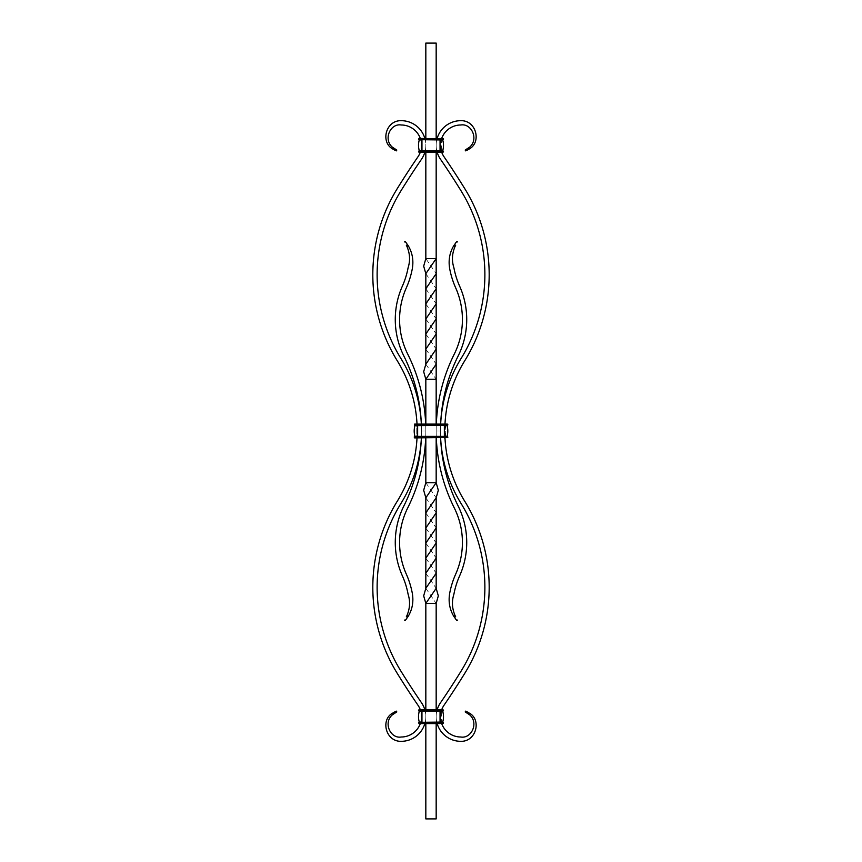 <?xml version="1.0" encoding="UTF-8"?>
<svg xmlns="http://www.w3.org/2000/svg" width="862" height="862" viewBox="0 0 862 862"><rect width="100%" height="100%" fill="white"/><g stroke="black" fill="none" stroke-linecap="round" stroke-linejoin="round"><path stroke-width="0.65" stroke-dasharray="4.31 3.23" d="M430.246 43.1L431.733 43.1M428.015 43.186L428.856 43.1L428.015 43.1M430.472 43.186L431.711 43.186L430.472 43.1M434.61 43.186L433.985 43.186L434.61 43.1M433.64 43.186L433.026 43.186L433.64 43.1M425.828 258.6L436.172 258.6L436.172 43.1L425.828 43.1L425.828 258.6L436.172 273.674M425.828 138.416L425.828 152.208M425.828 273.674L436.172 288.77M425.828 334.003L436.172 349.11M425.86 318.94L436.172 334.003M436.172 138.416L436.172 152.208M436.172 379.28L425.828 379.28L425.828 482.72L436.172 482.72L436.172 379.28L425.828 364.206M425.828 303.877L436.172 318.94M425.828 424.104L425.828 437.896M425.828 288.77L436.172 303.877M425.828 349.11L436.172 364.206M425.828 482.72L436.172 497.794M425.86 543.06L436.172 558.123M425.828 497.794L436.172 512.89M425.828 558.123L436.172 573.23M436.172 424.104L436.172 437.896M425.828 603.4L436.172 603.4L436.172 818.9L425.828 818.9L425.828 603.4M425.828 527.997L436.14 543.06M425.828 588.326L436.172 603.4M425.828 709.792L425.828 723.584M425.828 512.89L436.172 527.997M425.828 573.23L436.172 588.326M436.172 709.792L436.172 723.584M429.351 43.186L430.127 43.186L429.351 43.1M431.733 43.186L430.138 43.1M428.856 43.186L428.112 43.186L428.856 43.1M428.123 43.186L428.759 43.186L428.123 43.1M431.819 43.186L430.774 43.186L431.819 43.1M427.304 43.186L427.864 43.1L427.304 43.186M437.153 709.792A24.632 24.632 0 0 0 437.153 723.584M470.146 713.553L469.715 714.9C478.916 722.906 471.525 738.863 460.804 737.01A20.322 20.322 0 0 1 444.038 705.202A805.787 805.787 0 0 0 464.737 673.394A163.78 163.78 0 0 0 464.737 501.231A133.61 133.61 0 0 1 464.737 360.769A163.78 163.78 0 0 0 464.737 188.606A805.787 805.787 0 0 0 444.038 156.798A20.322 20.322 0 0 1 460.804 124.99C471.525 123.137 478.916 139.094 469.715 147.1L470.146 148.447C481.405 141.26 475.996 120.249 460.804 120.68A24.632 24.632 0 0 0 440.482 159.233A801.477 801.477 0 0 1 461.073 190.868A159.47 159.47 0 0 1 461.073 358.506A137.92 137.92 0 0 0 461.073 503.494A159.47 159.47 0 0 1 461.073 671.132A801.477 801.477 0 0 1 440.482 702.767A24.632 24.632 0 0 0 460.804 741.32C475.996 741.751 481.405 720.74 470.146 713.553L469.294 712.96M441.689 709.792A20.322 20.322 0 0 0 441.689 723.584M440.654 424.104A137.92 137.92 0 0 0 440.654 437.896A168.09 168.09 0 0 1 440.622 424.104M444.975 424.104A133.61 133.61 0 0 0 444.975 437.896M437.153 138.416A24.632 24.632 0 0 0 437.153 152.208M441.689 138.416A20.322 20.322 0 0 0 441.689 152.208M465.48 150.85L466.913 150.268M467.646 149.945L468.475 149.525M468.163 148.393L467.376 148.889M466.644 149.298L465.469 149.902M466.644 712.702L467.344 713.089M467.657 712.055L466.913 711.732M401.196 120.68C386.004 120.249 380.595 141.26 391.854 148.447L392.285 147.1C383.084 139.094 390.475 123.137 401.196 124.99A20.322 20.322 0 0 1 417.962 156.798A805.787 805.787 0 0 0 397.263 188.606A163.78 163.78 0 0 0 397.263 360.769A133.61 133.61 0 0 1 397.263 501.231A163.78 163.78 0 0 0 397.263 673.394A805.787 805.787 0 0 0 417.962 705.202A20.322 20.322 0 0 1 401.196 737.01C390.475 738.863 383.084 722.906 392.285 714.9L391.854 713.553C380.595 720.74 386.004 741.751 401.196 741.32A24.632 24.632 0 0 0 421.518 702.767A801.477 801.477 0 0 1 400.927 671.132A159.47 159.47 0 0 1 400.927 503.494A137.92 137.92 0 0 0 400.927 358.506A159.47 159.47 0 0 1 400.927 190.868A801.477 801.477 0 0 1 421.518 159.233A24.632 24.632 0 0 0 401.196 120.68M420.311 138.416A20.322 20.322 0 0 1 420.311 152.208M424.847 138.416A24.632 24.632 0 0 1 424.847 152.208M417.025 424.104L417.639 424.104L417.025 424.104A133.61 133.61 0 0 1 417.025 437.896M407.252 617.785L408.157 616.416C412.327 609.466 413.728 601.816 412.348 593.476A86.2 86.2 0 0 0 406.314 574.124A77.58 77.58 0 0 1 407.726 507.901A172.4 172.4 0 0 0 407.726 354.099A77.58 77.58 0 0 1 406.314 287.876A86.2 86.2 0 0 0 412.348 268.524C413.728 260.184 412.327 252.534 408.157 245.584L406.993 246.564C409.978 253.654 410.355 260.712 408.103 267.737A81.89 81.89 0 0 1 402.382 286.119A81.89 81.89 0 0 0 403.869 356.017A168.09 168.09 0 0 1 421.518 431L425.828 431L421.518 431A168.09 168.09 0 0 0 421.378 424.104A137.92 137.92 0 0 1 421.346 437.896A168.09 168.09 0 0 0 421.518 431L425.828 431L421.518 431A168.09 168.09 0 0 1 403.869 505.983A81.89 81.89 0 0 0 402.382 575.881A81.89 81.89 0 0 1 408.103 594.263C410.355 601.288 409.978 608.346 406.993 615.436L406.325 616.804M420.311 709.792A20.322 20.322 0 0 1 420.311 723.584M424.847 709.792A24.632 24.632 0 0 1 424.847 723.584M396.52 150.85L395.087 150.268M394.354 149.945L393.525 149.525M393.837 148.393L394.624 148.889M395.356 149.298L396.531 149.902M395.356 712.702L394.656 713.089M391.854 713.553L392.706 712.96M394.343 712.055L395.087 711.732M436.312 424.104A172.4 172.4 0 0 0 436.172 431L440.482 431L436.172 431A172.4 172.4 0 0 1 454.274 354.099A77.58 77.58 0 0 0 455.686 287.876A86.2 86.2 0 0 1 449.652 268.524C448.272 260.184 449.673 252.534 453.843 245.584L455.007 246.564L455.675 245.196M436.312 437.896A172.4 172.4 0 0 1 436.172 431A172.4 172.4 0 0 0 454.274 507.901A77.58 77.58 0 0 1 455.686 574.124A86.2 86.2 0 0 0 449.652 593.476C448.272 601.816 449.673 609.466 453.843 616.416L455.007 615.436C452.022 608.346 451.645 601.288 453.897 594.263A81.89 81.89 0 0 1 459.618 575.881A81.89 81.89 0 0 0 458.131 505.983A168.09 168.09 0 0 1 458.131 356.017A81.89 81.89 0 0 0 459.618 286.119A81.89 81.89 0 0 1 453.897 267.737C451.645 260.712 452.022 253.654 455.007 246.564M455.47 243.203L454.953 243.935M454.748 244.215L453.843 245.584M455.007 615.436L455.675 616.804M455.47 618.797L454.953 618.065M454.748 617.785L453.843 616.416M425.688 424.104A172.4 172.4 0 0 1 425.688 437.896M406.53 618.797L407.047 618.065M406.993 246.564L406.325 245.196M406.53 243.203L407.047 243.935M407.252 244.215L408.157 245.584M414.622 424.104L416.777 424.535L416.777 437.465L414.622 437.896L414.191 437.034L414.988 436.377A18.641 18.641 0 0 1 414.988 425.623L414.191 424.966L414.622 424.104L416.777 424.535L416.777 437.465L414.622 437.896L447.378 437.896L447.378 436.603L417.639 436.603L447.012 436.377A18.641 18.641 0 0 0 447.012 425.623L417.639 425.397L447.378 425.397L447.378 424.104L417.639 424.104L445.654 424.104L445.654 437.896L444.361 437.896L447.809 437.465L417.639 437.465L447.378 437.896M414.816 425.397L417.639 425.397L414.622 425.397L417.639 425.397L417.639 424.535L416.346 424.104L447.378 424.104L445.223 424.535L445.223 437.465L444.361 437.896M414.191 437.034L417.639 437.034L414.622 436.603L417.639 436.603L417.639 425.397L447.809 424.966L417.639 424.535L444.361 424.535L444.361 437.465L447.809 437.034L447.012 436.377A18.641 18.641 0 0 0 447.012 425.623L447.378 425.397M414.816 436.603L447.378 436.603M416.777 424.535L417.639 424.535L417.639 437.465L416.346 437.896L417.639 437.896L444.361 437.465L444.361 424.535L447.378 424.104M420.656 138.416L443.068 138.416L440.051 138.416L440.051 151.777L440.051 139.935L419.298 139.935A18.641 18.641 0 0 0 419.298 150.699L421.949 150.915L421.949 139.709L442.874 139.709L418.932 139.709L421.949 139.709L418.501 139.278L418.932 138.416L421.087 138.847L421.087 151.777L418.932 152.208L421.949 152.208L418.501 151.777L418.932 150.915L442.702 150.699A18.641 18.641 0 0 0 442.702 139.935A18.641 18.641 0 0 1 442.702 150.699L443.068 150.915M421.949 139.709L440.051 139.709L421.949 138.847L421.949 152.208L420.656 152.208L443.068 152.208M421.087 138.847L421.949 138.847L421.087 138.847L421.087 151.777L418.932 152.208M440.051 138.416L441.344 138.416L440.051 139.278L443.499 138.847L440.913 138.847L441.344 152.208L421.949 151.777L443.499 151.777L421.949 150.915M441.344 138.416L441.344 152.208M442.702 139.935L440.051 139.709L443.068 139.709M420.656 723.584L443.068 723.584L440.051 723.584L440.051 710.223L440.051 722.065L419.298 722.065A18.641 18.641 0 0 1 419.298 711.301L421.949 711.085L421.949 722.291L442.874 722.291L418.932 722.291L421.949 722.291L418.501 722.722L418.932 723.584L421.087 723.153L421.087 710.223L418.932 709.792L421.949 709.792L418.501 710.223L418.932 711.085L442.702 711.301A18.641 18.641 0 0 1 442.702 722.065A18.641 18.641 0 0 0 442.702 711.301L443.068 711.085M421.949 722.291L440.051 722.291L421.949 723.153L421.949 709.792L420.656 709.792L443.068 709.792M421.087 723.153L421.949 723.153L421.087 723.153L421.087 710.223L418.932 709.792M440.051 723.584L441.344 723.584L440.051 722.722L443.499 723.153L440.913 723.153L441.344 709.792L421.949 710.223L443.499 710.223L421.949 711.085M441.344 723.584L441.344 709.792M442.702 722.065L440.051 722.291L443.068 722.291M408.157 616.416L406.993 615.436M414.191 437.465L444.361 437.034L444.361 424.966L414.191 424.966M414.191 424.535L444.361 424.104M414.988 425.623L447.012 425.623M414.988 436.377L447.012 436.377M416.777 437.465L417.639 437.465L417.639 424.104M418.501 138.847L421.949 138.847L421.949 151.777L418.501 151.346M421.949 152.208L440.913 151.777M421.949 138.416L440.051 138.847L421.949 138.847L440.051 138.847L440.051 152.208M419.298 150.699L442.702 150.699M440.913 138.847L443.068 138.416M418.501 723.153L421.949 723.153L421.949 710.223L418.501 710.654M421.949 709.792L440.051 709.792M421.949 723.584L440.913 723.153M419.298 711.301L442.702 711.301M440.913 710.223L440.051 710.223L440.051 723.153L443.068 723.584"/><path stroke-width="1.29" d="M425.828 138.416L425.828 43.1L436.172 43.1L436.172 138.416M425.828 152.208L425.828 258.6L423.684 266.142L425.828 273.674L425.828 364.206L423.684 371.737L425.828 379.28L425.828 424.104M436.172 152.208L436.172 303.877L425.86 318.94M436.172 303.877L436.172 364.206L425.828 379.28L436.172 379.28L436.172 424.104M436.172 288.77L425.828 303.877M436.172 349.11L425.828 364.206M425.828 258.6L436.172 258.6L425.828 273.674M436.172 273.674L425.828 288.77M436.172 334.003L425.828 349.11M425.828 437.896L425.828 482.72L423.684 490.262L425.828 497.794L425.828 588.326L423.684 595.857L425.828 603.4L425.828 709.792M436.172 318.94L425.828 334.003M436.172 364.206L436.172 379.28M436.172 437.896L436.172 482.72L438.316 490.262L436.172 497.794L436.172 512.89L425.828 527.997M436.172 512.89L436.172 573.23L425.828 588.326M436.172 527.997L425.86 543.06M436.172 573.23L436.172 588.326L425.828 603.4L436.172 603.4L436.172 709.792M425.828 497.794L436.172 482.72L425.828 482.72M436.172 497.794L425.828 512.89M436.172 558.123L425.828 573.23M425.828 723.584L425.828 818.9L436.172 818.9L436.172 723.584M436.14 543.06L425.828 558.123M436.172 588.326L438.316 595.857L436.172 603.4M455.675 616.804L455.007 615.436C452.022 608.346 451.645 601.288 453.897 594.263A81.89 81.89 0 0 1 459.618 575.881A81.89 81.89 0 0 0 458.131 505.983A168.09 168.09 0 0 1 440.622 437.896A137.92 137.92 0 0 0 461.073 503.494A159.47 159.47 0 0 1 461.073 671.132A801.477 801.477 0 0 1 440.482 702.767A24.632 24.632 0 0 0 437.153 709.792M437.153 723.584A24.632 24.632 0 0 0 460.804 741.32C475.996 741.751 481.405 720.74 470.146 713.553L469.715 714.9L465.523 712.12M441.689 723.584A20.322 20.322 0 0 0 460.804 737.01C471.525 738.863 478.916 722.906 469.715 714.9L468.551 713.887M444.975 437.896A133.61 133.61 0 0 0 464.737 501.231A163.78 163.78 0 0 1 464.737 673.394A805.787 805.787 0 0 1 444.038 705.202A20.322 20.322 0 0 0 441.689 709.792M437.153 152.208A24.632 24.632 0 0 0 440.482 159.233A801.477 801.477 0 0 1 461.073 190.868A159.47 159.47 0 0 1 461.073 358.506A137.92 137.92 0 0 0 440.654 424.104A168.09 168.09 0 0 1 458.131 356.017A81.89 81.89 0 0 0 459.618 286.119A81.89 81.89 0 0 1 453.897 267.737C451.645 260.712 452.022 253.654 455.007 246.564L453.843 245.584C449.673 252.534 448.272 260.184 449.652 268.524A86.2 86.2 0 0 0 455.686 287.876A77.58 77.58 0 0 1 454.274 354.099A172.4 172.4 0 0 0 436.312 424.104M441.689 152.208A20.322 20.322 0 0 0 444.038 156.798A805.787 805.787 0 0 1 464.737 188.606A163.78 163.78 0 0 1 464.737 360.769A133.61 133.61 0 0 0 444.975 424.104M469.402 148.975L470.146 148.447C481.405 141.26 475.996 120.249 460.804 120.68A24.632 24.632 0 0 0 437.153 138.416M441.689 138.416A20.322 20.322 0 0 1 460.804 124.99C471.525 123.137 478.916 139.094 469.715 147.1L470.146 148.447L465.48 150.85L465.221 150.031L469.715 147.1M466.913 150.268L467.646 149.945M469.607 147.208L469.003 147.747M467.376 148.889L466.644 149.298M465.642 712.184L466.644 712.702M467.344 713.089L468.152 713.607M468.454 712.465L467.657 712.055M466.913 711.732L466.331 711.484M465.836 711.29L470.146 713.553M465.221 711.969L465.48 711.15M396.531 149.902L392.285 147.1C383.084 139.094 390.475 123.137 401.196 124.99A20.322 20.322 0 0 1 420.311 138.416M420.311 152.208A20.322 20.322 0 0 1 417.962 156.798A805.787 805.787 0 0 0 397.263 188.606A163.78 163.78 0 0 0 397.263 360.769A133.61 133.61 0 0 1 417.025 424.104L416.346 424.104M392.598 148.975L391.854 148.447C380.595 141.26 386.004 120.249 401.196 120.68A24.632 24.632 0 0 1 424.847 138.416M424.847 152.208A24.632 24.632 0 0 1 421.518 159.233A801.477 801.477 0 0 0 400.927 190.868A159.47 159.47 0 0 0 400.927 358.506A137.92 137.92 0 0 1 421.346 424.104A168.09 168.09 0 0 0 403.869 356.017A81.89 81.89 0 0 1 402.382 286.119A81.89 81.89 0 0 0 408.103 267.737C410.355 260.712 409.978 253.654 406.993 246.564L408.157 245.584C412.327 252.534 413.728 260.184 412.348 268.524A86.2 86.2 0 0 1 406.314 287.876A77.58 77.58 0 0 0 407.726 354.099A172.4 172.4 0 0 1 425.688 424.104M417.025 437.896A133.61 133.61 0 0 1 397.263 501.231A163.78 163.78 0 0 0 397.263 673.394A805.787 805.787 0 0 0 417.962 705.202A20.322 20.322 0 0 1 420.311 709.792M406.325 616.804L406.993 615.436C409.978 608.346 410.355 601.288 408.103 594.263A81.89 81.89 0 0 0 402.382 575.881A81.89 81.89 0 0 1 403.869 505.983A168.09 168.09 0 0 0 421.378 437.896A137.92 137.92 0 0 1 400.927 503.494A159.47 159.47 0 0 0 400.927 671.132A801.477 801.477 0 0 0 421.518 702.767A24.632 24.632 0 0 1 424.847 709.792M420.311 723.584A20.322 20.322 0 0 1 401.196 737.01C390.475 738.863 383.084 722.906 392.285 714.9L396.477 712.12M396.164 711.29L391.854 713.553C380.595 720.74 386.004 741.751 401.196 741.32A24.632 24.632 0 0 0 424.847 723.584M392.285 147.1L391.854 148.447L396.52 150.85L396.779 150.031M395.087 150.268L394.354 149.945M392.393 147.208L392.997 147.747M394.624 148.889L395.356 149.298M396.358 712.184L395.356 712.702M394.656 713.089L393.848 713.607M393.449 713.887L392.285 714.9L391.854 713.553M393.546 712.465L394.343 712.055M395.087 711.732L395.669 711.484M396.779 711.969L396.52 711.15M455.675 245.196L455.007 246.564M453.843 245.584L456.86 241.36L457.517 241.92M455.933 242.588L455.47 243.203M436.312 437.896A172.4 172.4 0 0 0 454.274 507.901A77.58 77.58 0 0 1 455.686 574.124A86.2 86.2 0 0 0 449.652 593.476C448.272 601.816 449.673 609.466 453.843 616.416L456.86 620.64L457.517 620.08M455.933 619.412L455.47 618.797M425.688 437.896A172.4 172.4 0 0 1 407.726 507.901A77.58 77.58 0 0 0 406.314 574.124A86.2 86.2 0 0 1 412.348 593.476C413.728 601.816 412.327 609.466 408.157 616.416L405.14 620.64L404.483 620.08M406.067 619.412L406.53 618.797M406.325 245.196L406.993 246.564M406.067 242.588L406.53 243.203M408.157 245.584L405.14 241.36L404.483 241.92M414.622 437.896L447.809 437.465L447.378 436.603L444.361 436.603L444.361 425.397L447.378 425.397L447.378 424.104L417.025 424.104M447.809 424.966L414.622 425.397L414.622 424.104L417.639 424.104M416.346 437.896L417.639 437.465L414.191 437.034L417.639 436.603L417.639 424.966L414.622 425.397M414.988 425.623L414.988 425.623A18.641 18.641 0 0 0 414.988 436.377A18.641 18.641 0 0 1 414.988 425.623L447.184 425.397M444.361 437.896L444.361 436.603L414.622 436.603M447.184 436.603L447.012 436.377A18.641 18.641 0 0 0 447.012 425.623M440.051 152.208L440.051 150.915L443.068 150.915L443.068 152.208L418.932 152.208L418.932 150.915L421.949 150.915L419.298 150.699A18.641 18.641 0 0 1 419.298 139.935L421.949 139.709L418.932 139.709L418.932 138.416L443.499 138.847L418.932 138.416M442.874 150.915L421.949 150.915L421.949 139.935L419.298 139.935A18.641 18.641 0 0 0 419.298 150.699L419.126 150.915M443.499 138.847L443.068 139.709L418.501 139.278M442.702 150.699A18.641 18.641 0 0 0 442.702 139.935L440.051 139.935L440.051 139.278L421.949 139.278L421.949 138.416M440.051 709.792L440.051 711.085L443.068 711.085L443.068 709.792L418.932 709.792L418.932 711.085L421.949 711.085L419.298 711.301A18.641 18.641 0 0 0 419.298 722.065L421.949 722.291L418.932 722.291L418.932 723.584L440.051 723.584M442.874 711.085L421.949 711.085L421.949 722.065L419.298 722.065A18.641 18.641 0 0 1 419.298 711.301L419.126 711.085M443.499 723.153L443.068 722.291L421.949 722.291L421.949 723.584M442.702 711.301A18.641 18.641 0 0 1 442.702 722.065L421.949 722.291M455.007 615.436L453.843 616.416M406.993 615.436L408.157 616.416M447.809 424.535L417.639 424.966L444.361 424.104M447.012 436.377L414.988 436.377M447.809 437.465L417.639 437.465L447.809 437.034M421.949 152.208L421.949 151.346L418.932 150.915M443.499 151.346L421.949 150.915M443.499 151.777L418.501 151.777M419.298 150.699L440.051 150.699L440.051 139.935L421.949 139.709M443.499 139.278L440.051 139.278L440.051 138.416M421.949 709.792L421.949 710.654L418.932 711.085M419.298 711.301L440.051 711.301L440.051 723.153L418.932 723.584M443.499 710.654L421.949 711.085M443.499 710.223L418.501 710.223M443.499 722.722L418.501 722.722"/></g></svg>
